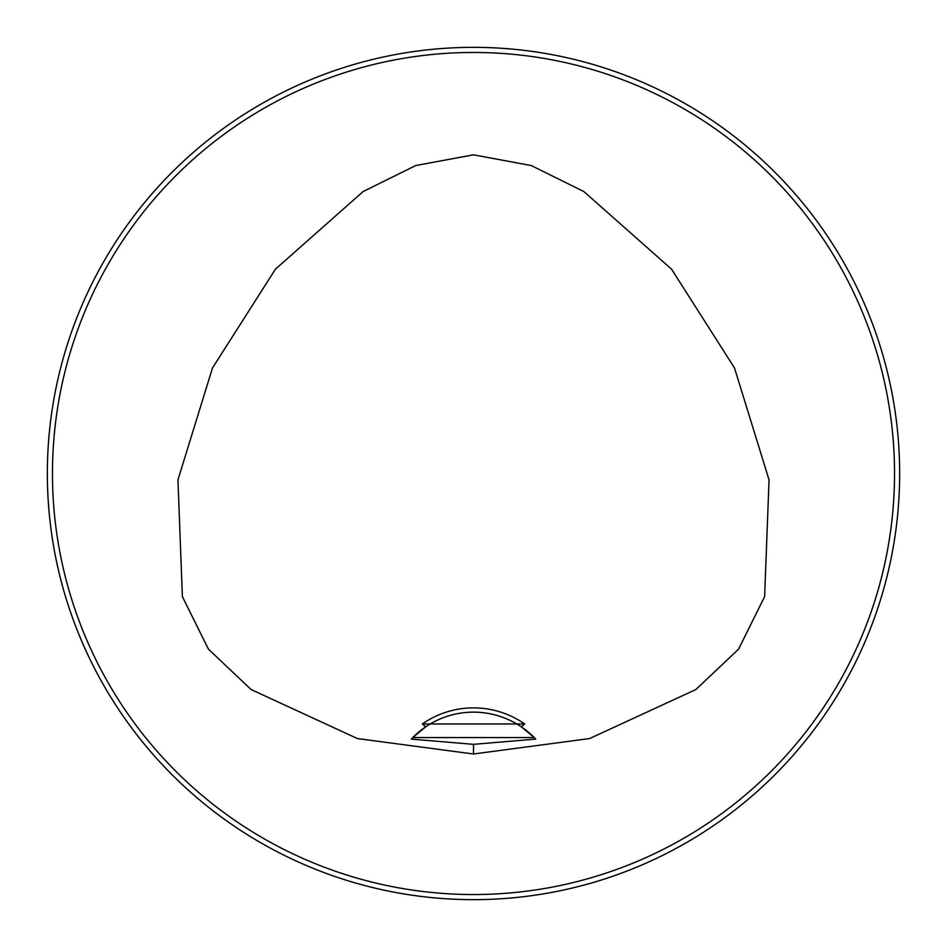 <?xml version="1.0" encoding="UTF-8"?>
<svg xmlns="http://www.w3.org/2000/svg" width="947" height="947" viewBox="0 0 947 947"><rect width="100%" height="100%" fill="white"/><g stroke="black" fill="none" stroke-linecap="round" stroke-linejoin="round"><path stroke-width="1.42" d="M422.326 723.958L524.674 723.958L521.323 726.823A85.23 85.23 0 0 0 425.677 726.823L422.326 723.958A89.492 89.492 0 0 1 524.674 723.958M473.5 744.342L411.294 739.11L412.774 737.571A85.23 85.23 0 0 1 425.677 726.823L412.774 737.571L534.226 737.571L521.323 726.823A85.23 85.23 0 0 1 534.226 737.571L535.706 739.11L473.5 744.342L473.5 754.001L357.374 738.553L251.133 689.546L208.447 649.192L182.38 596.622L177.941 479.88L212.495 367.969L275.447 269.173L363.115 191.566L415.769 165.536L473.5 154.823L531.231 165.536L583.885 191.566L671.553 269.173L734.505 367.969L769.059 479.88L764.62 596.622L738.553 649.192L695.867 689.546L589.626 738.553L473.5 754.001M899.65 473.5A426.15 426.15 0 0 0 260.425 104.442A426.15 426.15 0 0 0 260.425 842.558A426.15 426.15 0 0 0 899.65 473.5M602.399 67.308L603.831 67.77M879.692 602.399L879.23 603.831M894.536 473.5A421.036 421.036 0 0 0 262.982 108.869A421.036 421.036 0 0 0 262.982 838.131A421.036 421.036 0 0 0 894.536 473.5"/></g></svg>
